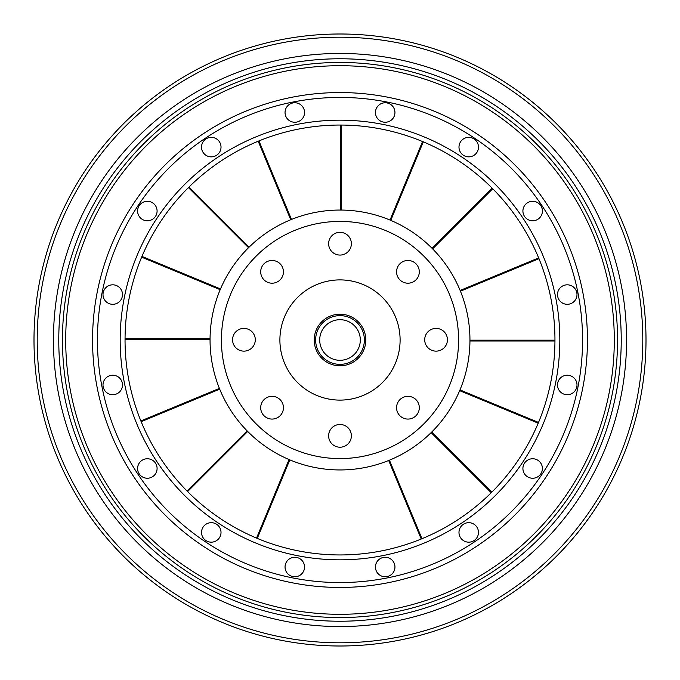 <?xml version="1.0" encoding="UTF-8"?>
<svg xmlns="http://www.w3.org/2000/svg" width="680" height="680" viewBox="0 0 680 680"><rect width="100%" height="100%" fill="white"/><g stroke="black" fill="none" stroke-linecap="round" stroke-linejoin="round"><path stroke-width="1.02" d="M340 400.103A60.103 60.103 0 0 0 400.103 340A60.103 60.103 0 0 0 340 279.897A60.103 60.103 0 0 0 279.897 340A60.103 60.103 0 0 0 340 400.103M256.538 538.084A214.956 214.956 0 0 0 257.286 538.399L289.808 459.884L289.051 459.578L256.538 538.084A214.956 214.956 0 0 1 187.603 491.589L247.656 431.536L247.087 430.958L187.034 491.011A214.956 214.956 0 0 0 187.603 491.589M289.433 459.731L256.912 538.245M247.375 431.248L187.315 491.3M140.862 420.937A214.956 214.956 0 0 0 141.168 421.685L219.572 389.215L219.257 388.458L140.862 420.937A214.956 214.956 0 0 1 125.044 339.363L209.814 339.363L209.814 338.546L125.052 338.546A214.956 214.956 0 0 0 125.044 339.363M219.41 388.832L141.015 421.311M209.814 338.954L125.052 338.954M141.958 256.42A214.956 214.956 0 0 0 141.644 257.168L219.878 289.57L220.192 288.822L141.958 256.42A214.956 214.956 0 0 1 188.411 187.603L248.234 247.426L248.803 246.849L188.989 187.034A214.956 214.956 0 0 0 188.411 187.603M220.04 289.195L141.805 256.793M248.523 247.137L188.7 187.315M491.249 492.737A214.956 214.956 0 0 0 491.827 492.167L431.766 432.106L431.197 432.684L491.249 492.737A214.956 214.956 0 0 1 421.966 538.713L389.445 460.198L388.697 460.504L421.217 539.019A214.956 214.956 0 0 0 421.966 538.713M431.477 432.395L491.538 492.456M538.203 423.181A214.956 214.956 0 0 0 538.517 422.433L460.122 389.963L459.808 390.711L538.203 423.181A214.956 214.956 0 0 1 491.827 492.167M459.96 390.337L538.365 422.807M538.976 258.672A214.956 214.956 0 0 0 538.662 257.916L460.428 290.326L460.742 291.074L538.976 258.672A214.956 214.956 0 0 1 554.957 340.17L470.186 340.17L470.186 340.986L554.948 340.986A214.956 214.956 0 0 0 554.957 340.17M460.589 290.7L538.815 258.289M470.186 340.578L554.957 340.578M341.216 125.052A214.956 214.956 0 0 0 340.408 125.044L340.408 209.584L341.216 209.584L341.216 125.052A214.956 214.956 0 0 1 422.552 141.533L390.192 219.649L390.949 219.954L423.3 141.839A214.956 214.956 0 0 0 422.552 141.533M340.816 209.584L340.816 125.052M390.567 219.801L422.926 141.686M492.737 188.751A214.956 214.956 0 0 0 492.167 188.173L432.344 247.996L432.913 248.574L492.737 188.751A214.956 214.956 0 0 1 538.662 257.916M432.625 248.285L492.456 188.462M258.952 140.913A214.956 214.956 0 0 0 258.196 141.219L290.555 219.334L291.303 219.028L258.952 140.913A214.956 214.956 0 0 1 340.408 125.044M290.929 219.181L258.57 141.066M389.07 460.351L421.591 538.866M298.528 558.016A9.75 9.75 0 0 0 285.796 563.287A9.75 9.75 0 0 0 291.065 576.028A9.75 9.75 0 0 0 303.798 570.75A9.75 9.75 0 0 0 298.528 558.016M156.349 464.763A9.75 9.75 0 0 0 143.616 459.493A9.75 9.75 0 0 0 138.338 472.226A9.75 9.75 0 0 0 151.07 477.496A9.75 9.75 0 0 0 156.349 464.763M121.754 298.291A9.75 9.75 0 0 0 116.475 285.558A9.75 9.75 0 0 0 103.742 290.836A9.75 9.75 0 0 0 109.021 303.569A9.75 9.75 0 0 0 121.754 298.291M214.999 156.119A9.75 9.75 0 0 0 220.277 143.378A9.75 9.75 0 0 0 207.544 138.108A9.75 9.75 0 0 0 202.266 150.841A9.75 9.75 0 0 0 214.999 156.119M294.797 122.264A9.75 9.75 0 0 0 304.547 112.514A9.75 9.75 0 0 0 294.797 102.765A9.75 9.75 0 0 0 285.048 112.514A9.75 9.75 0 0 0 294.797 122.264M461.839 154.003A9.75 9.75 0 0 0 475.617 154.003A9.75 9.75 0 0 0 475.617 140.216A9.75 9.75 0 0 0 461.839 140.216A9.75 9.75 0 0 0 461.839 154.003M557.506 294.567A9.75 9.75 0 0 0 567.256 304.308A9.75 9.75 0 0 0 576.997 294.567A9.75 9.75 0 0 0 567.256 284.818A9.75 9.75 0 0 0 557.506 294.567M465.001 523.421A9.75 9.75 0 0 0 459.723 536.154A9.75 9.75 0 0 0 472.456 541.424A9.75 9.75 0 0 0 477.734 528.692A9.75 9.75 0 0 0 465.001 523.421M218.161 525.529A9.75 9.75 0 0 0 204.382 525.529A9.75 9.75 0 0 0 204.382 539.317A9.75 9.75 0 0 0 218.161 539.317A9.75 9.75 0 0 0 218.161 525.529M525.767 461.601A9.75 9.75 0 0 0 525.767 475.388A9.75 9.75 0 0 0 539.546 475.388A9.75 9.75 0 0 0 539.546 461.601A9.75 9.75 0 0 0 525.767 461.601M523.651 214.769A9.75 9.75 0 0 0 536.384 220.04A9.75 9.75 0 0 0 541.663 207.306A9.75 9.75 0 0 0 528.929 202.036A9.75 9.75 0 0 0 523.651 214.769M381.471 121.516A9.75 9.75 0 0 0 394.204 116.246A9.75 9.75 0 0 0 388.934 103.513A9.75 9.75 0 0 0 376.201 108.783A9.75 9.75 0 0 0 381.471 121.516M558.246 381.242A9.75 9.75 0 0 0 563.524 393.975A9.75 9.75 0 0 0 576.258 388.697A9.75 9.75 0 0 0 570.979 375.964A9.75 9.75 0 0 0 558.246 381.242M154.232 217.931A9.75 9.75 0 0 0 154.232 204.144A9.75 9.75 0 0 0 140.454 204.144A9.75 9.75 0 0 0 140.454 217.931A9.75 9.75 0 0 0 154.232 217.931M385.203 557.277A9.75 9.75 0 0 0 375.453 567.018A9.75 9.75 0 0 0 385.203 576.767A9.75 9.75 0 0 0 394.952 567.018A9.75 9.75 0 0 0 385.203 557.277M122.494 384.974A9.75 9.75 0 0 0 112.744 375.224A9.75 9.75 0 0 0 103.003 384.974A9.75 9.75 0 0 0 112.744 394.714A9.75 9.75 0 0 0 122.494 384.974M340 424.464A11.373 11.373 0 0 0 328.627 435.837A11.373 11.373 0 0 0 340 447.21A11.373 11.373 0 0 0 351.373 435.837A11.373 11.373 0 0 0 340 424.464M280.109 399.661A11.373 11.373 0 0 0 264.027 399.661A11.373 11.373 0 0 0 264.027 415.743A11.373 11.373 0 0 0 280.109 415.743A11.373 11.373 0 0 0 280.109 399.661M255.298 339.771A11.373 11.373 0 0 0 243.925 328.398A11.373 11.373 0 0 0 232.56 339.771A11.373 11.373 0 0 0 243.925 351.135A11.373 11.373 0 0 0 255.298 339.771M280.109 279.871A11.373 11.373 0 0 0 280.109 263.798A11.373 11.373 0 0 0 264.027 263.798A11.373 11.373 0 0 0 264.027 279.871A11.373 11.373 0 0 0 280.109 279.871M340 255.068A11.373 11.373 0 0 0 351.373 243.695A11.373 11.373 0 0 0 340 232.322A11.373 11.373 0 0 0 328.627 243.695A11.373 11.373 0 0 0 340 255.068M399.891 279.871A11.373 11.373 0 0 0 415.973 279.871A11.373 11.373 0 0 0 415.973 263.798A11.373 11.373 0 0 0 399.891 263.798A11.373 11.373 0 0 0 399.891 279.871M424.702 339.771A11.373 11.373 0 0 0 436.075 351.135A11.373 11.373 0 0 0 447.44 339.771A11.373 11.373 0 0 0 436.075 328.398A11.373 11.373 0 0 0 424.702 339.771M399.891 399.661A11.373 11.373 0 0 0 399.891 415.743A11.373 11.373 0 0 0 415.973 415.743A11.373 11.373 0 0 0 415.973 399.661A11.373 11.373 0 0 0 399.891 399.661M340 210.052A129.948 129.948 0 0 0 210.052 340A129.948 129.948 0 0 0 340 469.948A129.948 129.948 0 0 0 469.948 340A129.948 129.948 0 0 0 340 210.052M257.286 538.399A214.956 214.956 0 0 0 421.217 539.019M538.517 422.433A214.956 214.956 0 0 0 554.948 340.986M492.167 188.173A214.956 214.956 0 0 0 423.3 141.839M258.196 141.219A214.956 214.956 0 0 0 188.989 187.034M141.644 257.168A214.956 214.956 0 0 0 125.052 338.546M141.168 421.685A214.956 214.956 0 0 0 187.034 491.011M340 587.443A247.444 247.444 0 0 0 587.443 340A247.444 247.444 0 0 0 340 92.556A247.444 247.444 0 0 0 92.556 340A247.444 247.444 0 0 0 340 587.443M340 614.295A274.295 274.295 0 0 0 614.295 340A274.295 274.295 0 0 0 340 65.705A274.295 274.295 0 0 0 65.705 340A274.295 274.295 0 0 0 340 614.295M340 617.55A277.55 277.55 0 0 0 617.55 340A277.55 277.55 0 0 0 340 62.45A277.55 277.55 0 0 0 62.45 340A277.55 277.55 0 0 0 340 617.55M340 646A306 306 0 0 0 646 340A306 306 0 0 0 340 34A306 306 0 0 0 34 340A306 306 0 0 0 340 646M360.306 340A20.306 20.306 0 0 1 329.851 357.587A20.306 20.306 0 0 1 329.851 322.413A20.306 20.306 0 0 1 360.306 340M364.37 340A24.37 24.37 0 0 0 340 315.63A24.37 24.37 0 0 0 315.63 340A24.37 24.37 0 0 0 340 364.37A24.37 24.37 0 0 0 364.37 340M365.789 340A25.789 25.789 0 0 0 340 314.211A25.789 25.789 0 0 0 314.211 340A25.789 25.789 0 0 0 340 365.789A25.789 25.789 0 0 0 365.789 340M340 458.583A118.583 118.583 0 0 0 442.697 280.712A118.583 118.583 0 0 0 237.303 280.712A118.583 118.583 0 0 0 340 458.583M340 559.827A219.827 219.827 0 0 0 559.827 340A219.827 219.827 0 0 0 340 120.173A219.827 219.827 0 0 0 120.173 340A219.827 219.827 0 0 0 340 559.827M340 582.564A242.565 242.565 0 0 0 582.564 340A242.565 242.565 0 0 0 340 97.435A242.565 242.565 0 0 0 97.435 340A242.565 242.565 0 0 0 340 582.564M340 621.231A281.231 281.231 0 0 0 621.231 340A281.231 281.231 0 0 0 340 58.769A281.231 281.231 0 0 0 58.769 340A281.231 281.231 0 0 0 340 621.231M340 626.56A286.56 286.56 0 0 0 626.56 340A286.56 286.56 0 0 0 340 53.439A286.56 286.56 0 0 0 53.439 340A286.56 286.56 0 0 0 340 626.56M340 642.795A302.796 302.796 0 0 0 642.795 340A302.796 302.796 0 0 0 340 37.205A302.796 302.796 0 0 0 37.205 340A302.796 302.796 0 0 0 340 642.795"/></g></svg>
